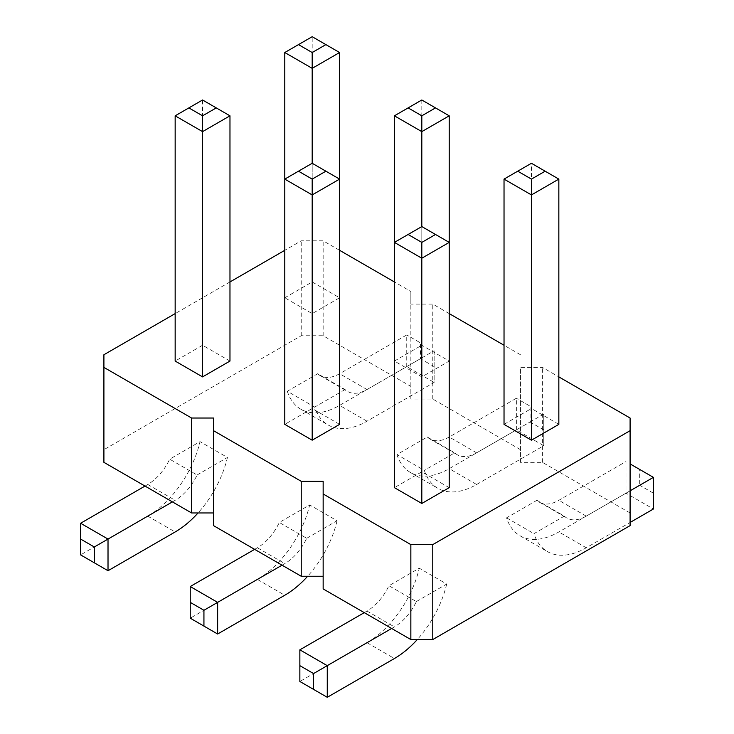 <?xml version="1.0" encoding="UTF-8"?>
<svg xmlns="http://www.w3.org/2000/svg" width="734" height="734" viewBox="0 0 734 734"><rect width="100%" height="100%" fill="white"/><g stroke="black" fill="none" stroke-linecap="round" stroke-linejoin="round"><path stroke-width="0.55" stroke-dasharray="3.67 2.75" d="M213.53 418.031L213.53 525.627M630.093 525.627L630.093 512.965L542.398 462.337L520.47 462.337L520.47 367.395L542.398 367.395L558.84 376.891M323.153 481.321L323.153 588.916M520.47 462.337L520.47 449.676L432.776 399.039L410.847 399.039L410.847 386.387L323.153 335.75L301.224 335.75L103.907 449.676L103.907 462.337M391.662 628.469L394.406 626.891A38.755 22.378 120 0 0 416.334 601.568L388.928 585.75L419.288 568.217A77.52 44.756 -60 0 1 367 642.709L299.857 681.473L299.857 649.829M416.334 601.568L446.694 584.044L419.288 568.217M536.912 500.304L506.552 517.837A77.52 44.756 120 0 0 520.085 535.792A77.52 44.756 120 0 0 558.84 531.957L625.983 493.184L625.983 461.539L558.84 500.304A38.755 22.378 -60 0 1 539.462 502.23A38.755 22.378 -60 0 1 536.912 500.304L564.318 516.13L533.957 533.664A77.52 44.756 120 0 0 547.491 551.619A77.52 44.756 120 0 0 586.246 547.775L630.093 522.461M506.552 517.837L533.957 533.664M345.072 389.552L314.712 407.076A77.52 44.756 120 0 0 328.245 425.032A77.52 44.756 120 0 0 367 421.197L434.143 382.432L434.143 350.788L367 389.552A38.755 22.378 -60 0 1 347.622 391.47A38.755 22.378 -60 0 1 345.072 389.552L317.666 373.725L287.306 391.259L314.712 407.076M396.929 454.548A77.52 44.756 120 0 0 410.462 472.503A77.52 44.756 120 0 0 449.217 468.659L516.36 429.895L516.36 398.25L449.217 437.014A38.755 22.378 -60 0 1 429.84 438.941A38.755 22.378 -60 0 1 427.289 437.014L396.929 454.548L424.335 470.366A77.52 44.756 120 0 0 437.868 488.321A77.52 44.756 120 0 0 476.623 484.486L543.766 445.721L543.766 414.077L476.623 452.841A38.755 22.378 -60 0 1 457.245 454.759A38.755 22.378 -60 0 1 454.695 452.841L424.335 470.366M427.289 437.014L454.695 452.841M172.417 501.891L175.16 500.304A38.755 22.378 120 0 0 197.088 474.99L169.682 459.172L200.043 441.639A77.52 44.756 -60 0 1 147.754 516.13L80.612 554.895L80.612 523.25M197.088 474.99L227.448 457.466L200.043 441.639M282.039 565.18L284.783 563.602A38.755 22.378 120 0 0 306.711 538.279L279.305 522.461L309.665 504.928A77.52 44.756 -60 0 1 257.377 579.42L190.234 618.184L190.234 586.539M306.711 538.279L337.071 520.755L309.665 504.928M520.47 449.676L520.47 367.395M520.47 354.742L504.029 345.246M449.217 313.601L432.776 304.105L410.847 304.105L410.847 291.444L394.406 281.957M339.594 250.312L323.153 240.816L301.224 240.816L284.783 250.312M229.971 281.957L175.16 313.601M449.217 487.651L421.811 471.824L394.406 487.651M558.84 424.362L531.434 408.535L531.434 163.278L504.029 179.105M504.029 424.362L531.434 408.535M312.189 313.601L312.189 163.278L284.783 179.105L284.783 297.775L312.189 313.601L339.594 297.775L312.189 281.957L312.189 36.7L284.783 52.527M284.783 297.775L312.189 281.957M421.811 471.824L421.811 226.567L394.406 242.394L394.406 361.064L421.811 376.891L449.217 361.064L421.811 345.246L421.811 99.989L394.406 115.816M394.406 361.064L421.811 345.246M229.971 361.064L202.566 345.246L175.16 361.064M339.594 424.362L312.189 408.535L284.783 424.362M630.093 512.965L630.093 418.031M542.398 462.337L542.398 367.395M432.776 399.039L432.776 304.105M410.847 399.039L410.847 304.105M410.847 386.387L410.847 291.444M323.153 335.75L323.153 240.816M301.224 335.75L301.224 240.816M103.907 449.676L103.907 354.742M364.257 612.651L367 611.064A38.755 22.378 120 0 0 388.928 585.75M446.694 584.044A77.52 44.756 -60 0 1 417.288 639.543M630.093 490.817L586.246 516.13A38.755 22.378 -60 0 1 566.868 518.048A38.755 22.378 -60 0 1 564.318 516.13M287.306 391.259A77.52 44.756 120 0 0 300.839 409.214A77.52 44.756 120 0 0 339.594 405.37L406.737 366.605L406.737 334.961L339.594 373.725A38.755 22.378 -60 0 1 320.217 375.643A38.755 22.378 -60 0 1 317.666 373.725M145.011 486.064L147.754 484.486A38.755 22.378 120 0 0 169.682 459.172M227.448 457.466A77.52 44.756 -60 0 1 198.042 512.965M254.634 549.362L257.377 547.775A38.755 22.378 120 0 0 279.305 522.461M337.071 520.755A77.52 44.756 -60 0 1 307.665 576.254M421.811 376.891L421.811 226.567L449.217 242.394L449.217 361.064M558.84 179.105L531.434 163.278M339.594 297.775L339.594 179.105L312.189 163.278L312.189 408.535M339.594 52.527L312.189 36.7M449.217 115.816L421.811 99.989M175.16 115.816L202.566 99.989L202.566 345.246M202.566 99.989L229.971 115.816M299.857 681.473L327.263 697.3M639.69 469.457L653.388 477.366L653.388 509.011L625.983 493.184L639.69 485.275L639.69 469.457L630.093 463.916M434.143 350.788L434.143 382.432L406.737 366.605L420.444 358.697L420.444 342.87L406.737 334.961L420.444 342.87M543.766 414.077L543.766 445.721L516.36 429.895L530.067 421.986L530.067 406.159L516.36 398.25L530.067 406.159M80.612 554.895L108.017 570.722M190.234 618.184L217.64 634.011M653.388 493.184L639.69 485.275M434.143 366.605L420.444 358.697M543.766 429.895L530.067 421.986M367 611.064L394.406 626.891M367 642.709L394.406 658.536M586.246 547.775L558.84 531.957M586.246 516.13L558.84 500.304M367 421.197L339.594 405.37M367 389.552L339.594 373.725M476.623 452.841L449.217 437.014M476.623 484.486L449.217 468.659M147.754 484.486L175.16 500.304M147.754 516.13L175.16 531.957M257.377 579.42L284.783 595.246M257.377 547.775L284.783 563.602M520.085 535.792L547.491 551.619M539.462 502.23L566.868 518.048M300.839 409.214L328.245 425.032M320.217 375.643L347.622 391.47M429.84 438.941L457.245 454.759M410.462 472.503L437.868 488.321"/><path stroke-width="1.1" d="M175.16 313.601L103.907 354.742L103.907 462.337L191.602 512.965L191.602 418.031L213.53 418.031L213.53 430.684L301.224 481.321L323.153 481.321L323.153 493.973L410.847 544.61L432.776 544.61L630.093 430.684L630.093 418.031L558.84 376.891M323.153 576.254L301.224 576.254L213.53 525.627L213.53 430.684M323.153 493.973L323.153 588.916L410.847 639.543L432.776 639.543L630.093 525.627L630.093 430.684M191.602 512.965L213.53 512.965M301.224 576.254L301.224 481.321M504.029 345.246L449.217 313.601M394.406 281.957L339.594 250.312M284.783 250.312L229.971 281.957M103.907 367.395L191.602 418.031M449.217 487.651L421.811 503.469L421.811 258.221L449.217 242.394L449.217 487.651M449.217 115.816L435.519 107.898L421.811 115.816L421.811 226.567L449.217 242.394L449.217 115.816L421.811 131.634L394.406 115.816L394.406 487.651L421.811 503.469M531.434 440.18L558.84 424.362L558.84 179.105L531.434 194.923L531.434 440.18L504.029 424.362L504.029 179.105L531.434 163.278L558.84 179.105M229.971 361.064L202.566 376.891L202.566 131.634L229.971 115.816L229.971 361.064M229.971 115.816L202.566 99.989L175.16 115.816L175.16 361.064L202.566 376.891M325.887 171.196L339.594 179.105L339.594 424.362L312.189 440.18L312.189 194.923L339.594 179.105L339.594 52.527L312.189 68.345L312.189 163.278L325.887 171.196L312.189 179.105L312.189 194.923L284.783 179.105L284.783 52.527L312.189 36.7L339.594 52.527M312.189 163.278L284.783 179.105L284.783 424.362L312.189 440.18M432.776 639.543L432.776 544.61M410.847 639.543L410.847 544.61M417.288 639.543A77.52 44.756 -60 0 1 394.406 658.536L327.263 697.3L327.263 665.655L299.857 649.829L364.257 612.651M327.263 697.3L313.556 689.391L313.556 673.564L391.662 628.469M630.093 522.461L653.388 509.011L653.388 477.366L630.093 490.817M198.042 512.965A77.52 44.756 -60 0 1 175.16 531.957L108.017 570.722L108.017 539.077L80.612 523.25L145.011 486.064M108.017 570.722L94.31 562.804L94.31 546.986L172.417 501.891M307.665 576.254A77.52 44.756 -60 0 1 284.783 595.246L217.64 634.011L217.64 602.366L190.234 586.539L254.634 549.362M217.64 634.011L203.933 626.102L203.933 610.275L282.039 565.18M421.811 226.567L394.406 242.394L421.811 258.221L421.811 242.394L435.519 234.485M545.142 171.196L531.434 179.105L531.434 194.923L504.029 179.105M325.887 44.609L312.189 52.527L312.189 68.345L284.783 52.527M175.16 115.816L202.566 131.634L202.566 115.816L216.264 107.898M299.857 649.829L299.857 665.655L313.556 673.564M313.556 689.391L299.857 681.473L299.857 665.655M653.388 477.366L630.093 463.916M80.612 523.25L80.612 539.077L94.31 546.986M94.31 562.804L80.612 554.895L80.612 539.077M190.234 586.539L190.234 602.366L203.933 610.275M203.933 626.102L190.234 618.184L190.234 602.366M408.113 234.485L421.811 242.394M531.434 179.105L517.736 171.196M312.189 52.527L298.481 44.609M435.519 107.898L421.811 99.989L394.406 115.816M421.811 115.816L408.113 107.898M188.858 107.898L202.566 115.816M298.481 171.196L312.189 179.105"/></g></svg>
